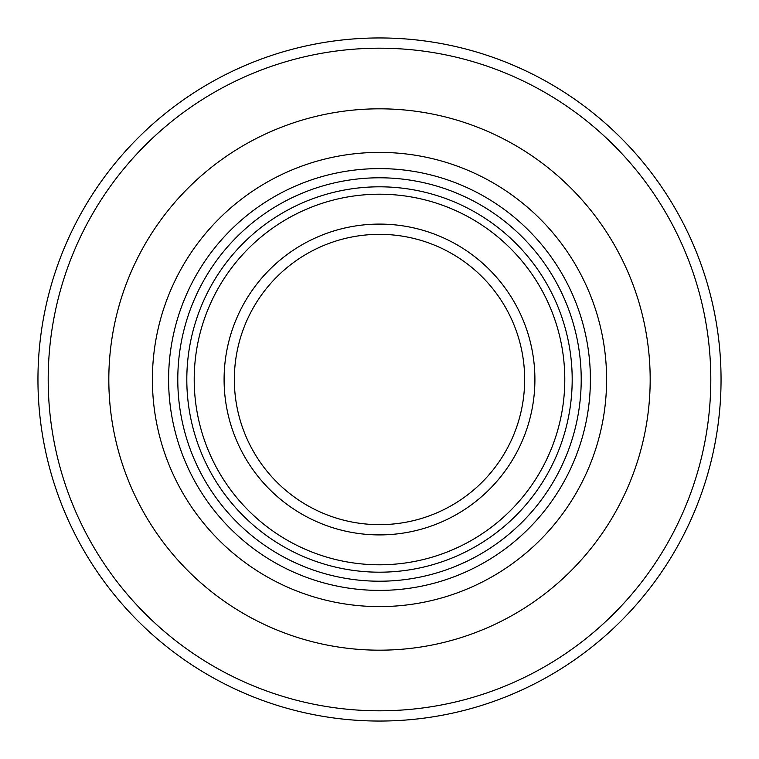 <?xml version="1.0" encoding="UTF-8"?>
<svg xmlns="http://www.w3.org/2000/svg" width="759" height="759" viewBox="0 0 759 759"><rect width="100%" height="100%" fill="white"/><g stroke="black" fill="none" stroke-linecap="round" stroke-linejoin="round"><path stroke-width="1.14" d="M379.5 108.822A270.678 270.678 0 0 0 108.822 379.5A270.678 270.678 0 0 0 379.5 650.178A270.678 270.678 0 0 0 650.178 379.5A270.678 270.678 0 0 0 379.5 108.822M37.95 379.5A341.55 341.55 0 0 0 379.5 721.05A341.55 341.55 0 0 0 721.05 379.5A341.55 341.55 0 0 0 379.5 37.95A341.55 341.55 0 0 0 37.95 379.5A341.55 341.55 0 0 1 379.5 37.95A341.55 341.55 0 0 1 721.05 379.5M379.5 524.659A145.159 145.159 0 0 0 524.659 379.5A145.159 145.159 0 0 0 379.5 234.341A145.159 145.159 0 0 0 234.341 379.5A145.159 145.159 0 0 0 379.5 524.659A145.159 145.159 0 0 1 234.341 379.5A145.159 145.159 0 0 1 379.5 234.341M379.5 564.791A185.291 185.291 0 0 0 564.791 379.5A185.291 185.291 0 0 0 379.5 194.209A185.291 185.291 0 0 0 194.209 379.5A185.291 185.291 0 0 0 379.5 564.791M379.5 168.602A210.898 210.898 0 0 1 590.398 379.5A210.898 210.898 0 0 1 379.5 590.398A210.898 210.898 0 0 1 168.602 379.5A210.898 210.898 0 0 1 379.5 168.602M379.5 152.398A227.102 227.102 0 0 1 606.602 379.5A227.102 227.102 0 0 1 379.5 606.602A227.102 227.102 0 0 1 152.398 379.5A227.102 227.102 0 0 1 379.5 152.398M379.5 572.191A192.691 192.691 0 0 1 186.809 379.5A192.691 192.691 0 0 1 379.5 186.809A192.691 192.691 0 0 1 572.191 379.5A192.691 192.691 0 0 1 379.5 572.191M379.5 581.214A201.714 201.714 0 0 1 177.786 379.5A201.714 201.714 0 0 1 379.5 177.786A201.714 201.714 0 0 1 581.214 379.5A201.714 201.714 0 0 1 379.5 581.214M379.5 710.803A331.303 331.303 0 0 0 710.803 379.5A331.303 331.303 0 0 0 379.5 48.196A331.303 331.303 0 0 0 48.196 379.5A331.303 331.303 0 0 0 379.5 710.803M224.095 379.5A155.405 155.405 0 0 0 379.5 534.905A155.405 155.405 0 0 0 534.905 379.5A155.405 155.405 0 0 0 379.5 224.095A155.405 155.405 0 0 0 224.095 379.5"/></g></svg>
